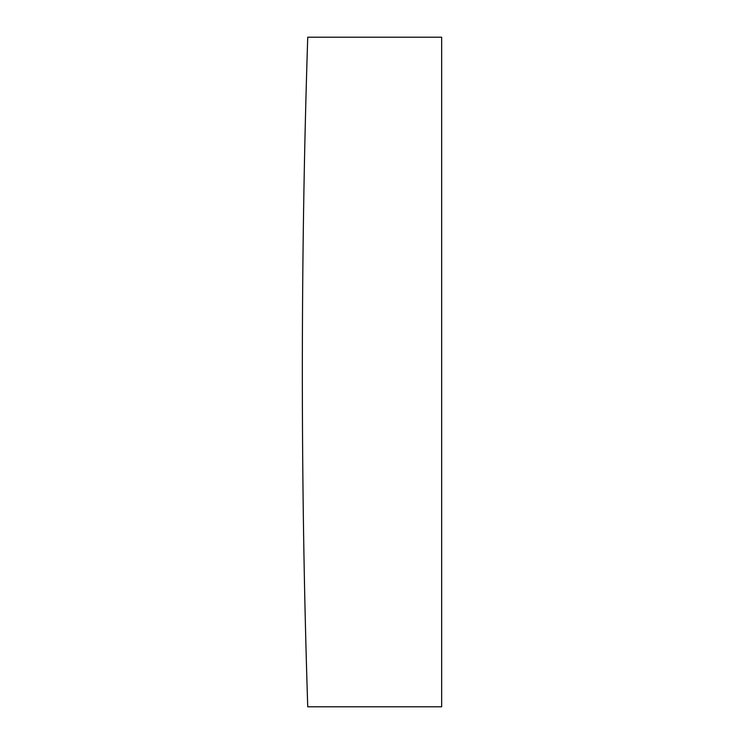 <?xml version="1.0" encoding="UTF-8"?>
<svg xmlns="http://www.w3.org/2000/svg" width="744" height="744" viewBox="0 0 744 744"><rect width="100%" height="100%" fill="white"/><g stroke="black" fill="none" stroke-linecap="round" stroke-linejoin="round"><path stroke-width="1.12" d="M302.343 372A10385.496 10385.496 0 0 0 307.737 706.8L441.657 706.8L441.657 37.2L307.737 37.2A10385.496 10385.496 0 0 0 302.343 372"/></g></svg>
